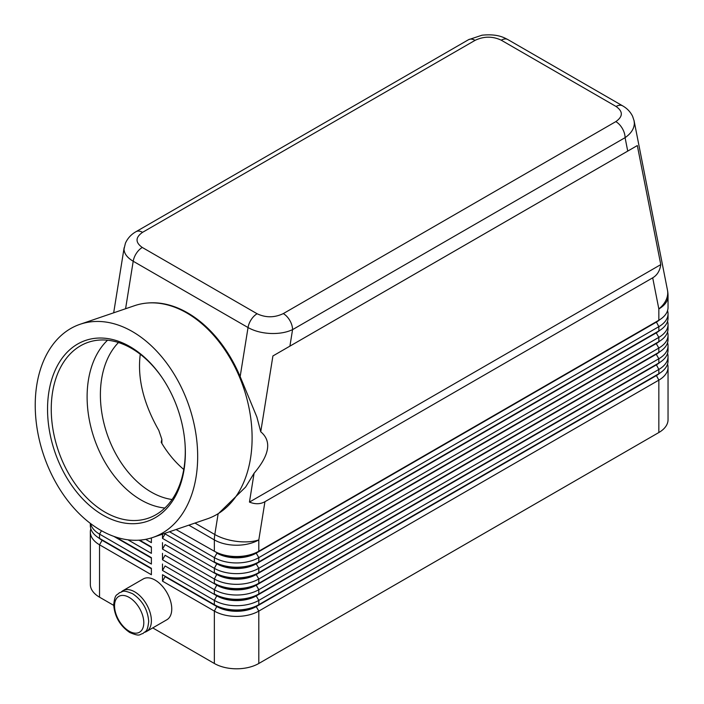 <?xml version="1.0" encoding="UTF-8"?>
<svg xmlns="http://www.w3.org/2000/svg" width="704" height="704" viewBox="0 0 704 704"><rect width="100%" height="100%" fill="white"/><g stroke="black" fill="none" stroke-linecap="round" stroke-linejoin="round"><path stroke-width="1.06" d="M172.075 499.514A87.692 59.734 71.1 0 1 151.219 492.07A87.692 59.734 71.1 0 1 103.198 420.094A87.692 59.734 71.1 0 1 118.483 342.531M142.551 232.338L475.068 40.357A13.094 7.559 60 0 0 468.521 39.706L136.004 231.686C131.182 234.397 127.644 238.242 125.409 243.232L124.027 249.031C124.15 253.607 127.213 257.682 133.206 261.246A13.094 7.559 -60 0 1 136.426 253.246A13.094 7.559 -60 0 1 142.278 247.456C135.221 242.458 135.309 237.415 142.551 232.338A13.094 7.559 -120 0 0 136.004 231.686M80.062 324.289A112.622 76.718 71.1 0 1 132.387 331.566A112.622 76.718 71.1 0 1 196.944 442.068A112.622 76.718 71.1 0 1 152.838 537.451A112.622 76.718 71.1 0 1 100.505 530.165A112.622 76.718 71.1 0 1 35.957 419.663A112.622 76.718 71.1 0 1 80.062 324.289L134.49 305.703A112.622 76.718 71.1 0 1 146.898 303.072L147.805 302.993A112.402 76.569 71.1 0 1 187.651 312.884A112.402 76.569 71.1 0 1 240.161 376.596L256.872 417.014L260.744 431.781L272.914 355.951L289.916 346.13L292.565 329.639A13.094 7.559 -120 0 0 289.846 320.505A13.094 7.559 -120 0 0 283.298 313.597C274.498 317.777 265.769 317.83 257.11 313.755A13.094 7.559 120 0 0 251.249 319.546A13.094 7.559 120 0 0 248.037 327.545C254.232 331.012 261.642 332.992 270.283 333.467C278.916 333.802 286.343 332.526 292.565 329.639L625.082 137.658C631.101 133.478 634.19 128.691 634.348 123.279L634.014 120.402M475.068 40.357C483.877 36.177 492.606 36.124 501.266 40.198L616.088 106.489C623.146 111.496 623.058 116.53 615.824 121.616A13.094 7.559 60 0 1 622.371 128.533A13.094 7.559 60 0 1 625.082 137.658L627.73 151.096L637.322 145.561L660.783 264.607C659.903 270.732 657.21 275.141 652.705 277.825L264.942 501.697C260.366 504.258 255.2 504.39 249.454 502.084L254.091 473.22L245.626 487.045L218.698 513.348A112.622 76.718 71.1 0 1 207.275 518.857L152.838 537.451M102.089 539.854A27.764 16.025 0 0 0 102.124 539.88L99.537 538.384A31.434 18.146 180 0 1 90.332 525.554L90.332 523.371M90.825 528.757A31.434 18.146 0 0 0 90.332 531.969L90.332 584.364A31.434 18.146 0 0 0 99.537 597.194L99.537 544.799L151.386 574.737L151.386 568.322L99.537 538.384L99.537 534.107L151.386 564.045L151.386 557.63L115.676 537.011L151.386 557.63M656.286 375.197A27.764 16.025 180 0 1 656.242 375.214L256.212 606.17A27.764 16.025 180 0 1 236.579 610.87A27.764 16.025 180 0 1 216.955 606.17L162.501 574.737L162.501 581.152L214.359 611.09A31.434 18.146 0 0 0 236.579 616.405A31.434 18.146 0 0 0 258.808 611.09L658.838 380.134A31.434 18.146 0 0 0 668.043 367.303L668.043 419.698A31.434 18.146 0 0 1 658.838 432.529L258.808 663.485L258.808 611.09L256.212 606.602L656.242 375.646A27.764 16.025 0 0 0 659.745 373.173M162.501 581.152L165.097 576.664L216.955 606.602A27.764 16.025 0 0 0 236.579 611.292A27.764 16.025 0 0 0 256.212 606.602L258.808 604.674A31.434 18.146 180 0 1 236.579 609.99A31.434 18.146 180 0 1 214.359 604.674L162.501 574.737M659.745 362.481A27.764 16.025 0 0 1 656.242 364.954L256.212 595.91A27.764 16.025 0 0 1 236.579 600.6A27.764 16.025 0 0 1 216.955 595.91L165.097 565.972L162.501 570.46L214.359 600.398L214.359 604.674L216.955 606.17L214.359 611.09L214.359 663.485A31.434 18.146 0 0 0 236.579 668.8A31.434 18.146 0 0 0 258.808 663.485M258.808 561.906A31.434 18.146 180 0 1 236.579 567.222A31.434 18.146 180 0 1 214.359 561.906L216.955 563.402A27.764 16.025 180 0 0 236.579 568.102A27.764 16.025 180 0 0 256.212 563.402L258.808 561.906L258.808 557.63L658.838 326.674A31.434 18.146 0 0 0 668.043 313.843L668.043 318.12A31.434 18.146 180 0 1 658.838 330.95L258.808 561.906M169.532 531.749L214.359 557.63A31.434 18.146 0 0 0 236.579 562.945A31.434 18.146 0 0 0 258.808 557.63L256.212 553.142L656.242 322.186A27.764 16.025 0 0 0 659.745 319.713M652.705 277.825L658.838 308.95A31.434 18.146 180 0 0 668.043 296.12L668.043 307.428A31.434 18.146 180 0 1 658.838 320.258L258.808 551.214A31.434 18.146 180 0 1 236.579 556.53A31.434 18.146 180 0 1 214.359 551.214L216.955 552.71A27.764 16.025 180 0 0 236.579 557.401A27.764 16.025 180 0 0 256.212 552.71L258.808 551.214L258.808 539.906L264.942 501.697M258.808 572.598A31.434 18.146 180 0 1 236.579 577.914A31.434 18.146 180 0 1 214.359 572.598L216.955 574.094A27.764 16.025 180 0 0 236.579 578.794A27.764 16.025 180 0 0 256.212 574.094L258.808 572.598L258.808 568.322L658.838 337.366A31.434 18.146 0 0 0 668.043 324.535L668.043 328.812A31.434 18.146 180 0 1 658.838 341.642L258.808 572.598M656.286 332.42A27.764 16.025 180 0 1 656.242 332.446L256.212 563.834A27.764 16.025 0 0 1 236.579 568.524A27.764 16.025 0 0 1 216.955 563.834L165.097 533.896L162.501 538.384L214.359 568.322A31.434 18.146 0 0 0 236.579 573.637A31.434 18.146 0 0 0 258.808 568.322L256.212 563.834L656.242 332.878A27.764 16.025 0 0 0 659.745 330.405M258.808 583.29A31.434 18.146 180 0 1 236.579 588.606A31.434 18.146 180 0 1 214.359 583.29L216.955 584.786A27.764 16.025 180 0 0 236.579 589.486A27.764 16.025 180 0 0 256.212 584.786L258.808 583.29L258.808 579.014L658.838 348.058A31.434 18.146 0 0 0 668.043 335.227L668.043 339.504A31.434 18.146 180 0 1 658.838 352.334L258.808 583.29M656.286 343.121A27.764 16.025 180 0 1 656.242 343.138L256.212 574.526A27.764 16.025 0 0 1 236.579 579.216A27.764 16.025 0 0 1 216.955 574.526L165.097 544.588L162.501 549.076L214.359 579.014A31.434 18.146 0 0 0 236.579 584.329A31.434 18.146 0 0 0 258.808 579.014L256.212 574.526L656.242 343.57A27.764 16.025 0 0 0 659.745 341.097M258.808 593.982A31.434 18.146 180 0 1 236.579 599.298A31.434 18.146 180 0 1 214.359 593.982L216.955 595.478A27.764 16.025 180 0 0 236.579 600.178A27.764 16.025 180 0 0 256.212 595.478L258.808 593.982L258.808 589.706L658.838 358.75A31.434 18.146 0 0 0 668.043 345.919L668.043 350.196A31.434 18.146 180 0 1 658.838 363.026L258.808 593.982M656.286 353.813A27.764 16.025 180 0 1 656.242 353.83L256.212 585.218A27.764 16.025 0 0 1 236.579 589.908A27.764 16.025 0 0 1 216.955 585.218L165.097 555.28L162.501 559.768L214.359 589.706A31.434 18.146 0 0 0 236.579 595.021A31.434 18.146 0 0 0 258.808 589.706L256.212 585.218L656.242 354.262A27.764 16.025 0 0 0 659.745 351.789M216.955 595.478L214.359 600.398A31.434 18.146 0 0 0 236.579 605.713A31.434 18.146 0 0 0 258.808 600.398L658.838 369.442A31.434 18.146 0 0 0 668.043 356.611L668.043 360.888A31.434 18.146 180 0 1 658.838 373.718L258.808 604.674L258.808 600.398L256.212 595.91L658.838 363.026L658.838 358.75L656.242 354.262L658.838 352.334L658.838 348.058L656.242 343.57L658.838 341.642L658.838 337.366L656.242 332.878L658.838 330.95L658.838 326.674L656.242 321.754L256.212 553.142A27.764 16.025 0 0 1 236.579 557.832A27.764 16.025 0 0 1 216.955 553.142L214.359 557.63L214.359 561.906M656.286 321.728A27.764 16.025 180 0 1 656.242 321.754L658.838 320.258L656.242 321.754L658.838 320.258L658.838 308.95A31.434 21.41 -11.1 0 0 667.726 292.67A31.434 21.41 -11.1 0 0 667.454 290.048L634.11 120.868L632.623 116.336C630.406 111.848 627.07 108.346 622.618 105.838A13.094 7.559 120 0 0 621.949 105.521A13.094 7.559 120 0 0 616.088 106.489M122.936 590.674L143.308 578.917A23.575 13.614 60 0 1 161.471 585.235A23.575 13.614 60 0 1 171.758 608.951A23.575 13.614 60 0 1 166.883 619.74L146.511 631.506A23.575 13.614 -120 0 0 151.386 620.717A23.575 13.614 -120 0 0 141.099 596.992A23.575 13.614 -120 0 0 122.936 590.674A23.575 13.614 -120 0 0 121.387 591.844M144.725 632.262A23.575 13.614 -120 0 0 146.511 631.506M140.272 354.27C137.236 377.942 143.414 403.313 158.796 430.373L161.867 439.358L161.867 443.397M161.867 439.358L161.198 442.27A87.692 59.734 71.1 0 0 183.762 469.454M146.898 303.072A112.622 76.718 71.1 0 1 186.824 312.981A112.622 76.718 71.1 0 1 250.21 414.48A112.622 76.718 71.1 0 1 218.698 513.348M129.976 346.623A95.542 65.085 71.1 0 1 162.466 378.189A95.542 65.085 71.1 0 1 185.073 444.4A95.542 65.085 71.1 0 1 102.925 515.108A95.542 65.085 71.1 0 1 48.884 391.864A95.542 65.085 71.1 0 1 129.976 346.623M185.038 443.898A92.928 63.307 71.1 0 1 148.289 518.188A92.928 63.307 71.1 0 1 105.107 512.178A92.928 63.307 71.1 0 1 51.85 421.001A92.928 63.307 71.1 0 1 88.238 342.302A92.928 63.307 71.1 0 1 131.419 348.313A92.928 63.307 71.1 0 1 162.747 378.602M164.842 508.033A92.928 63.307 71.1 0 1 140.976 499.937A92.928 63.307 71.1 0 1 89.83 422.462A92.928 63.307 71.1 0 1 107.545 340.217M260.744 431.781C271.858 441.038 269.641 454.854 254.091 473.22M668.043 313.843A31.434 18.146 0 0 0 667.55 310.631M176.053 529.522L216.955 552.71M668.043 324.535A31.434 18.146 0 0 0 667.55 321.323M656.242 332.446L658.838 330.95L656.242 332.446M668.043 335.227A31.434 18.146 0 0 0 667.55 332.015M656.242 343.138L658.838 341.642L656.242 343.138M668.043 345.919A31.434 18.146 0 0 0 667.55 342.707M656.242 353.83L658.838 352.334L656.242 353.83M668.043 356.611A31.434 18.146 0 0 0 667.55 353.408M656.286 364.505A27.764 16.025 180 0 1 656.242 364.522L658.838 363.026L656.242 364.522L658.838 369.442L658.838 373.718L656.242 375.214L658.838 373.718L656.242 375.214L658.838 380.134L658.838 432.529M162.501 534.151L162.501 538.384M162.501 542.661L162.501 549.076M162.501 553.353L162.501 559.768M162.501 564.045L162.501 570.46M145.649 539.343L151.386 542.661L151.386 537.918M151.386 546.938L139.612 540.135L151.386 546.938L151.386 553.353L127.926 539.81M214.359 663.485L152.742 627.906M113.705 605.37L99.537 597.194M668.043 367.303A31.434 18.146 0 0 0 667.55 364.1M151.386 547.369L138.952 540.179M90.578 523.565A31.434 18.146 0 0 0 99.537 534.107L101.49 530.719M151.386 558.061L113.854 536.386M90.332 531.969A31.434 18.146 0 0 0 99.537 544.799L102.124 540.311A27.764 16.025 180 0 1 98.622 537.838M151.386 568.753L102.124 540.311L151.386 568.322M660.783 264.607L249.454 502.084M637.322 145.561L272.914 355.951M289.916 346.13L627.73 151.096M129.166 597.406A20.689 11.95 60 0 1 143.801 622.75A20.689 11.95 60 0 1 129.166 631.198A20.689 11.95 60 0 1 114.532 605.854A20.689 11.95 60 0 1 129.166 597.406M501.266 40.198A13.094 7.559 -60 0 1 507.126 39.23A13.094 7.559 -60 0 1 507.795 39.538A13.094 7.559 -60 0 1 507.813 39.547L622.635 105.846A13.094 7.559 120 0 0 622.618 105.838M125.585 308.739L133.206 261.246L248.037 327.545L240.161 376.596M218.152 513.691L214.808 534.512A31.434 14.15 9.1 0 0 236.896 541.402A31.434 14.15 9.1 0 0 258.808 539.906A31.434 18.146 180 0 1 236.579 545.222A31.434 18.146 180 0 1 214.359 539.906L214.359 551.214M216.955 584.786L214.359 589.706L214.359 593.982M216.955 574.094L214.359 579.014L214.359 583.29M216.955 563.402L214.359 568.322L214.359 572.598M188.822 525.166L214.359 539.906A31.434 18.146 120 0 1 214.474 537.258A31.434 18.146 120 0 1 214.808 534.512L194.973 523.063M216.955 606.17L214.359 604.674M257.11 313.755L142.278 247.456M615.824 121.616L283.298 313.597M142.991 633.538C139.066 634.234 140.782 637.102 129.765 632.509C119.988 625.838 114.629 616.59 113.696 604.771C115.095 593.102 116.776 595.786 119.416 592.706C123.341 592.011 121.625 589.142 132.642 593.736C142.419 600.406 147.778 609.655 148.711 621.474C147.312 633.142 145.631 630.467 142.991 633.538M102.124 539.88L99.537 538.384M124.142 247.667L113.678 312.805M468.521 39.706L482.02 35.2C497.411 33.669 503.782 37.497 507.795 39.547M668.043 296.12A31.434 31.434 0 0 0 667.454 290.048"/></g></svg>
